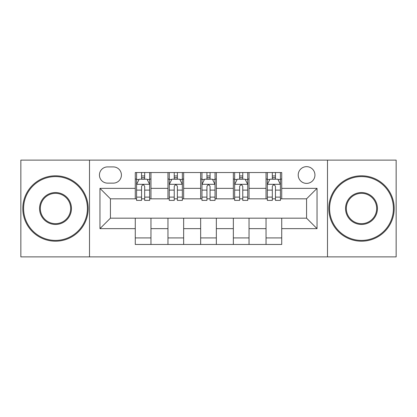 <?xml version="1.0" encoding="UTF-8"?>
<svg xmlns="http://www.w3.org/2000/svg" width="417" height="417" viewBox="0 0 417 417"><rect width="100%" height="100%" fill="white"/><g stroke="black" fill="none" stroke-linecap="round" stroke-linejoin="round"><path stroke-width="0.63" d="M306.573 166.654A8.371 8.371 0 0 0 298.207 175.025A8.371 8.371 0 0 0 306.573 183.391A8.371 8.371 0 0 0 314.944 175.025A8.371 8.371 0 0 0 306.573 166.654M327.496 256.882L396.15 256.882L396.15 160.118L327.496 160.118L327.496 256.882L89.504 256.882L89.504 160.118L20.85 160.118L20.85 256.882L89.504 256.882M107.55 183.131L113.304 183.131A8.105 8.105 0 0 0 121.41 175.025A8.105 8.105 0 0 0 113.304 166.915L107.55 166.915A8.105 8.105 0 0 0 99.439 175.025A8.105 8.105 0 0 0 107.55 183.131M327.496 160.118L89.504 160.118M135.27 228.636L99.965 228.636L99.965 188.364L135.27 188.364L135.27 198.826L110.427 198.826L110.427 218.174L135.27 218.174L135.27 244.461L281.73 244.461L281.73 218.174L306.573 218.174L306.573 198.826L281.73 198.826L281.73 188.364L317.035 188.364L317.035 228.636L281.73 228.636M281.73 188.364L281.73 172.539L135.27 172.539L135.27 188.364M266.036 172.539L266.036 198.826L267.344 198.826M272.317 198.826L275.455 198.826M280.422 198.826L281.73 198.826M266.036 198.826L247.729 198.826M233.348 172.539L233.348 198.826L234.651 198.826M239.624 198.826L242.762 198.826M233.348 198.826L215.036 198.826M200.655 172.539L200.655 198.826L201.964 198.826M206.931 198.826L210.069 198.826M200.655 198.826L182.349 198.826M167.962 172.539L167.962 198.826L169.271 198.826M174.238 198.826L177.376 198.826M167.962 198.826L149.656 198.826M135.27 198.826L136.578 198.826M141.545 198.826L144.683 198.826M135.27 218.174L150.964 218.174L150.964 244.461M281.73 218.174L150.964 218.174M150.964 172.539L150.964 198.826M135.27 179.075L136.578 179.075M141.545 179.075L144.683 179.075M149.656 179.075L150.964 179.075M135.27 237.925L150.964 237.925M167.962 218.174L167.962 244.461M183.652 172.539L183.652 198.826M167.962 179.075L169.271 179.075M174.238 179.075L177.376 179.075M182.349 179.075L183.652 179.075M183.652 218.174L183.652 244.461M167.962 237.925L183.652 237.925M200.655 218.174L200.655 244.461M216.345 218.174L216.345 244.461M200.655 237.925L216.345 237.925M216.345 172.539L216.345 198.826M200.655 179.075L201.964 179.075M206.931 179.075L210.069 179.075M215.036 179.075L216.345 179.075M233.348 218.174L233.348 244.461M249.038 218.174L249.038 244.461M233.348 237.925L249.038 237.925M249.038 172.539L249.038 198.826M233.348 179.075L234.651 179.075M239.624 179.075L242.762 179.075M247.729 179.075L249.038 179.075M266.036 218.174L266.036 244.461M266.036 237.925L281.73 237.925M266.036 179.075L267.344 179.075M272.317 179.075L275.455 179.075M280.422 179.075L281.73 179.075M110.427 198.826L99.965 188.364M110.427 218.174L99.965 228.636M317.035 188.364L306.573 198.826M317.035 228.636L306.573 218.174M144.683 175.938L141.545 175.938M149.656 197.116L144.683 197.116L144.683 200.395L149.656 200.395L149.656 184.439L147.039 179.206L139.195 179.206L136.578 184.439L136.578 200.395L141.545 200.395L141.545 197.116L136.578 197.116M136.578 184.439L136.578 172.539M149.656 184.439L149.656 172.539M141.545 179.206L141.545 172.539M144.683 172.539L144.683 179.206M144.683 197.116L144.683 186.399C143.641 184.387 142.593 184.387 141.545 186.399L141.545 197.116M177.376 175.938L174.238 175.938M182.349 197.116L177.376 197.116L177.376 200.395L182.349 200.395L182.349 184.439L179.732 179.206L171.887 179.206L169.271 184.439L169.271 200.395L174.238 200.395L174.238 197.116L169.271 197.116M169.271 184.439L169.271 172.539M182.349 184.439L182.349 172.539M174.238 179.206L174.238 172.539M177.376 172.539L177.376 179.206M177.376 197.116L177.376 186.399C176.334 184.387 175.286 184.387 174.238 186.399L174.238 197.116M210.069 175.938L206.931 175.938M215.036 197.116L210.069 197.116L210.069 200.395L215.036 200.395L215.036 184.439L212.425 179.206L204.575 179.206L201.964 184.439L201.964 200.395L206.931 200.395L206.931 197.116L201.964 197.116M201.964 184.439L201.964 172.539M215.036 184.439L215.036 172.539M206.931 179.206L206.931 172.539M210.069 172.539L210.069 179.206M210.069 197.116L210.069 186.399C209.026 184.387 207.979 184.387 206.931 186.399L206.931 197.116M242.762 175.938L239.624 175.938M247.729 197.116L242.762 197.116L242.762 200.395L247.729 200.395L247.729 184.439L245.113 179.206L237.268 179.206L234.651 184.439L234.651 200.395L239.624 200.395L239.624 197.116L234.651 197.116M234.651 184.439L234.651 172.539M247.729 184.439L247.729 172.539M239.624 179.206L239.624 172.539M242.762 172.539L242.762 179.206M242.762 197.116L242.762 186.399C241.714 184.387 240.672 184.387 239.624 186.399L239.624 197.116M275.455 175.938L272.317 175.938M280.422 197.116L275.455 197.116L275.455 200.395L280.422 200.395L280.422 184.439L277.805 179.206L269.961 179.206L267.344 184.439L267.344 200.395L272.317 200.395L272.317 197.116L267.344 197.116M267.344 184.439L267.344 172.539M280.422 184.439L280.422 172.539M272.317 179.206L272.317 172.539M275.455 172.539L275.455 179.206M275.455 197.116L275.455 186.399C274.407 184.387 273.359 184.387 272.317 186.399L272.317 197.116M55.503 176.594A31.906 31.906 0 0 0 23.597 208.5A31.906 31.906 0 0 0 55.503 240.406A31.906 31.906 0 0 0 87.408 208.5A31.906 31.906 0 0 0 55.503 176.594M55.503 241.193A32.693 32.693 0 0 1 22.81 208.5A32.693 32.693 0 0 1 55.503 175.807A32.693 32.693 0 0 1 88.195 208.5A32.693 32.693 0 0 1 55.503 241.193M55.503 192.545A15.955 15.955 0 0 1 71.458 208.5A15.955 15.955 0 0 1 55.503 224.455A15.955 15.955 0 0 1 39.547 208.5A15.955 15.955 0 0 1 55.503 192.545M55.503 223.668A15.168 15.168 0 0 0 70.671 208.5A15.168 15.168 0 0 0 55.503 193.332A15.168 15.168 0 0 0 40.334 208.5A15.168 15.168 0 0 0 55.503 223.668M361.497 176.594A31.906 31.906 0 0 0 329.592 208.5A31.906 31.906 0 0 0 361.497 240.406A31.906 31.906 0 0 0 393.403 208.5A31.906 31.906 0 0 0 361.497 176.594M361.497 241.193A32.693 32.693 0 0 1 328.804 208.5A32.693 32.693 0 0 1 361.497 175.807A32.693 32.693 0 0 1 394.19 208.5A32.693 32.693 0 0 1 361.497 241.193M361.497 192.545A15.955 15.955 0 0 1 377.453 208.5A15.955 15.955 0 0 1 361.497 224.455A15.955 15.955 0 0 1 345.542 208.5A15.955 15.955 0 0 1 361.497 192.545M361.497 223.668A15.168 15.168 0 0 0 376.666 208.5A15.168 15.168 0 0 0 361.497 193.332A15.168 15.168 0 0 0 346.329 208.5A15.168 15.168 0 0 0 361.497 223.668M167.962 228.636L150.964 228.636M167.962 188.364L150.964 188.364M200.655 188.364L183.652 188.364M200.655 228.636L183.652 228.636M233.348 188.364L216.345 188.364M233.348 228.636L216.345 228.636M266.036 188.364L249.038 188.364M266.036 228.636L249.038 228.636M149.588 184.309L136.646 184.309M136.578 179.524L139.038 179.524M147.196 179.524L149.656 179.524M141.545 190.105L136.578 190.105M149.656 190.105L144.683 190.105M144.683 177.606L141.545 177.606M182.281 184.309L169.333 184.309M169.271 179.524L171.731 179.524M179.889 179.524L182.349 179.524M174.238 190.105L169.271 190.105M182.349 190.105L177.376 190.105M177.376 177.606L174.238 177.606M214.974 184.309L202.026 184.309M201.964 179.524L204.419 179.524M212.581 179.524L215.036 179.524M206.931 190.105L201.964 190.105M215.036 190.105L210.069 190.105M210.069 177.606L206.931 177.606M247.667 184.309L234.719 184.309M234.651 179.524L237.111 179.524M245.269 179.524L247.729 179.524M239.624 190.105L234.651 190.105M247.729 190.105L242.762 190.105M242.762 177.606L239.624 177.606M280.354 184.309L267.412 184.309M267.344 179.524L269.804 179.524M277.962 179.524L280.422 179.524M272.317 190.105L267.344 190.105M280.422 190.105L275.455 190.105M275.455 177.606L272.317 177.606"/></g></svg>
